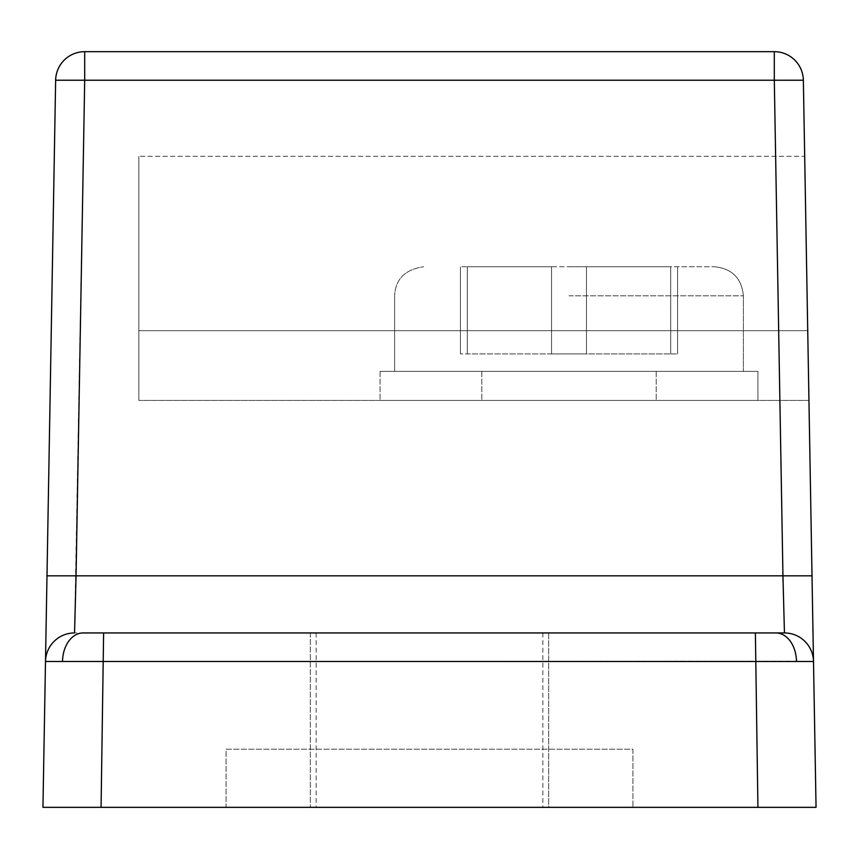 <?xml version="1.0" encoding="UTF-8"?>
<svg xmlns="http://www.w3.org/2000/svg" width="859" height="859" viewBox="0 0 859 859"><rect width="100%" height="100%" fill="white"/><g stroke="black" fill="none" stroke-linecap="round" stroke-linejoin="round"><path stroke-width="0.64" stroke-dasharray="4.29 3.22" d="M569.002 266.741L714.323 266.741L569.002 266.741M775.935 632.943L74.55 632.943A29.066 29.066 0 0 0 45.495 661.505A29.066 29.066 0 0 1 74.55 632.943L775.935 632.943A29.066 20.552 -90 0 1 796.476 661.29L813.505 661.505L803.358 80.231A29.066 29.066 0 0 0 774.303 51.669L84.697 51.669A29.066 29.066 0 0 0 55.642 80.231L45.495 661.505L796.476 661.29M569.002 371.367L743.389 371.367L569.002 371.367M548.665 632.943L548.665 807.331L310.335 807.331L548.665 807.331L548.665 632.943L310.335 632.943L548.665 632.943M429.5 807.331L316.155 807.331L429.5 807.331M757.917 371.367L380.086 371.367L757.917 371.367L380.086 371.367L757.917 371.367L757.917 400.434L380.086 400.434L757.917 400.434L380.086 400.434L757.917 400.434L757.917 371.367M808.953 400.434L138.857 400.434L138.857 156.295L138.857 400.434L138.857 156.295L138.857 400.434L808.953 400.434L138.857 400.434L808.953 400.434L804.69 156.295L808.953 400.434M807.728 330.683L138.857 330.683L807.728 330.683L804.69 156.295L138.857 156.295L804.69 156.295M226.057 807.331L632.943 807.331L226.057 807.331L226.057 749.198L632.943 749.198L632.943 807.331L632.943 749.198L226.057 749.198L226.057 807.331M757.928 807.331L101.072 807.331L103.617 632.943L755.383 632.943L757.928 807.331L816.05 807.331M42.95 807.331L101.072 807.331M310.335 632.943L310.335 807.331L310.335 632.943M380.086 371.367L380.086 400.434L380.086 371.367M586.45 266.741L460.413 266.741L670.729 266.741L586.45 266.741L586.45 353.929L551.564 353.929L551.564 266.741L467.285 266.741L551.564 266.741L551.564 353.929L586.45 353.929L586.45 266.741L586.45 353.929L670.729 353.929L586.45 353.929L586.45 266.741L586.45 353.929L551.564 353.929L551.564 266.741L551.564 353.929L467.285 353.929L551.564 353.929L551.564 266.741L551.564 353.929L586.45 353.929L586.45 266.741L586.45 353.929L677.601 353.929L586.45 353.929L586.45 266.741M670.729 353.929L670.729 266.741L670.729 353.929M467.285 353.929L467.285 266.741L467.285 353.929M677.601 353.929L677.601 266.741L677.601 353.929M551.564 353.929L551.564 266.741L551.564 353.929L460.413 353.929L551.564 353.929M460.413 353.929L460.413 266.741L460.413 353.929M45.495 661.505A29.066 29.066 0 0 1 74.55 632.943A29.066 29.066 0 0 0 45.495 661.505A29.066 29.066 0 0 1 74.55 632.943L84.697 80.231L774.303 80.231L782.946 575.831L46.987 575.831M813.505 661.505A29.066 29.066 0 0 0 784.45 632.943A29.066 29.066 0 0 1 813.505 661.505A29.066 29.066 0 0 0 784.45 632.943A29.066 29.066 0 0 1 813.505 661.505A29.066 29.066 0 0 0 784.45 632.943L782.946 575.831L812.013 575.831M569.002 400.434L656.201 400.434L569.002 400.434M569.002 295.807L743.389 295.807L569.002 295.807M83.065 632.943A29.066 20.552 -90 0 0 62.524 661.29M84.697 51.669L84.697 80.231L55.642 80.231M803.358 80.231L774.303 80.231L774.303 51.669M743.389 295.807C741.671 278.155 731.986 268.47 714.323 266.741C731.986 268.47 741.671 278.155 743.389 295.807L743.389 371.367L743.389 295.807M316.155 632.943L316.155 807.331M542.845 632.943L542.845 807.331M394.625 295.807L394.625 371.367L394.625 295.807C395.387 279.143 405.083 269.447 423.691 266.741C405.083 269.447 395.387 279.143 394.625 295.807M481.813 371.367L481.813 400.434L481.813 371.367M656.201 371.367L656.201 400.434L656.201 371.367"/><path stroke-width="1.29" d="M812.013 575.831L782.946 575.831L784.45 632.943L755.383 632.943L784.45 632.943A29.066 29.066 0 0 1 813.505 661.505L816.05 807.331L813.505 661.505L45.495 661.505L55.642 80.231L84.697 80.231L76.054 575.831L782.946 575.831L774.303 80.231L84.697 80.231L84.697 51.669L774.303 51.669L774.303 80.231L803.358 80.231L813.505 661.505M83.065 632.943L103.617 632.943L83.065 632.943A29.066 20.552 90 0 0 62.524 661.29M804.69 156.295L807.728 330.683M42.95 807.331L45.495 661.505L42.95 807.331L757.928 807.331L755.383 632.943L103.617 632.943L101.072 807.331M816.05 807.331L757.928 807.331M74.55 632.943A29.066 29.066 0 0 0 45.495 661.505A29.066 29.066 0 0 1 74.55 632.943L76.054 575.831L46.987 575.831M84.697 51.669A29.066 29.066 0 0 0 55.642 80.231A29.066 29.066 0 0 1 84.697 51.669M803.358 80.231A29.066 29.066 0 0 0 774.303 51.669A29.066 29.066 0 0 1 803.358 80.231M775.935 632.943A29.066 20.552 90 0 1 796.476 661.29"/></g></svg>
